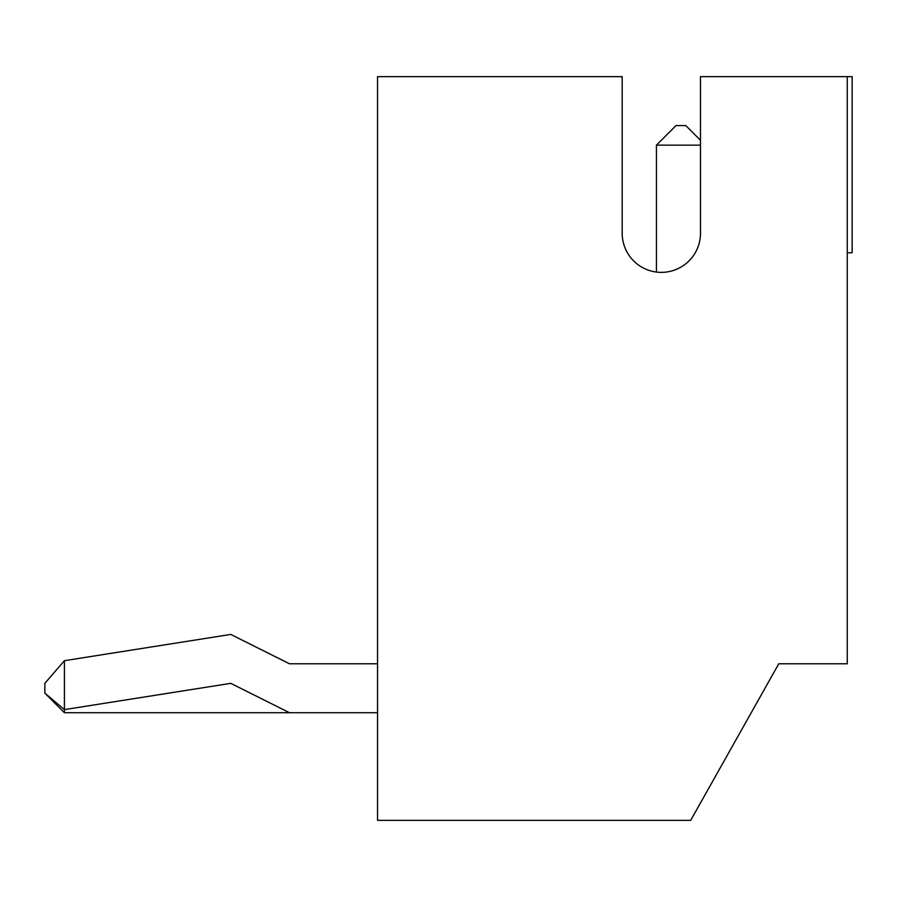 <?xml version="1.0" encoding="UTF-8"?>
<svg xmlns="http://www.w3.org/2000/svg" width="897" height="897" viewBox="0 0 897 897"><rect width="100%" height="100%" fill="white"/><g stroke="black" fill="none" stroke-linecap="round" stroke-linejoin="round"><path stroke-width="1.35" d="M847.261 76.649L700.479 76.649L700.479 233.22A39.143 39.143 0 0 1 661.336 272.363A39.143 39.143 0 0 1 622.193 233.22L622.193 76.649L377.559 76.649L377.559 820.351L690.69 820.351L778.764 663.78L847.261 663.78L847.261 76.649L852.15 76.649L852.15 252.786L847.261 252.786M622.193 233.22A39.143 39.143 0 0 0 656.436 272.06L656.436 145.146L700.479 145.146M656.436 145.146L676.013 125.58L685.801 125.58L700.479 140.257M377.559 712.711L289.484 712.711L230.776 683.346L64.416 709.617L64.416 660.685L230.776 634.426L289.484 663.78L377.559 663.78M289.484 712.711L64.416 712.711L64.416 709.617L44.85 693.134L44.85 683.346L64.416 660.685M44.85 693.134L64.416 712.711"/></g></svg>

